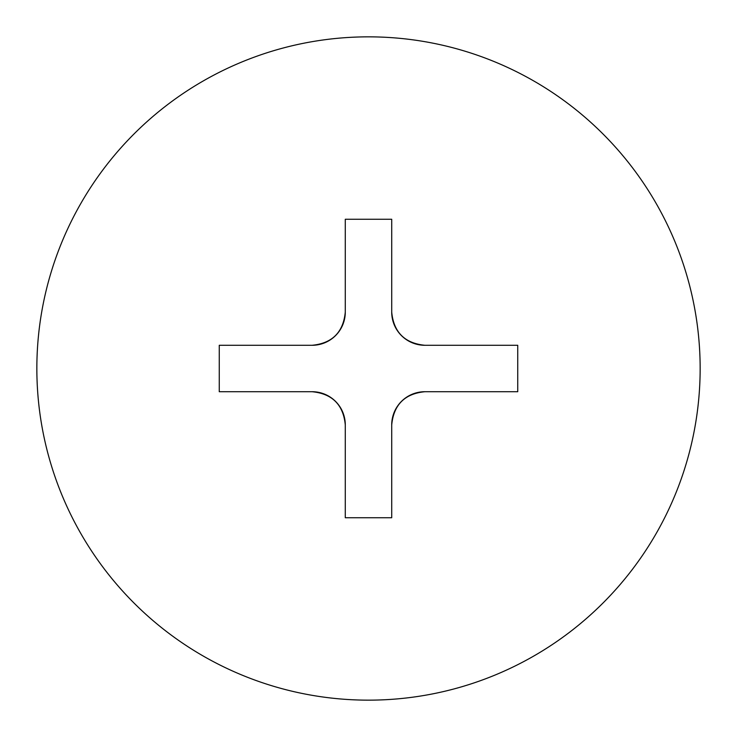 <?xml version="1.0" encoding="UTF-8"?>
<svg xmlns="http://www.w3.org/2000/svg" width="737" height="737" viewBox="0 0 737 737"><rect width="100%" height="100%" fill="white"/><g stroke="black" fill="none" stroke-linecap="round" stroke-linejoin="round"><path stroke-width="1.11" d="M368.5 700.15A331.65 331.65 0 0 0 700.15 368.5A331.65 331.65 0 0 0 368.5 36.85A331.65 331.65 0 0 0 36.85 368.5A331.65 331.65 0 0 0 368.5 700.15M368.5 517.743L345.285 517.743L345.285 424.88C343.322 404.751 332.267 393.696 312.12 391.716L219.257 391.716L219.257 345.285L312.12 345.285C332.249 343.322 343.304 332.267 345.285 312.12L345.285 219.257L391.716 219.257L391.716 312.12C393.678 332.249 404.733 343.304 424.88 345.285L517.743 345.285L517.743 391.716L424.88 391.716C404.751 393.678 393.696 404.733 391.716 424.88L391.716 517.743L368.5 517.743M312.12 391.716A33.165 33.165 0 0 1 345.285 424.88M391.716 424.88A33.165 33.165 0 0 1 424.88 391.716M424.88 345.285A33.165 33.165 0 0 1 391.716 312.12M345.285 312.12A33.165 33.165 0 0 1 312.12 345.285"/></g></svg>
